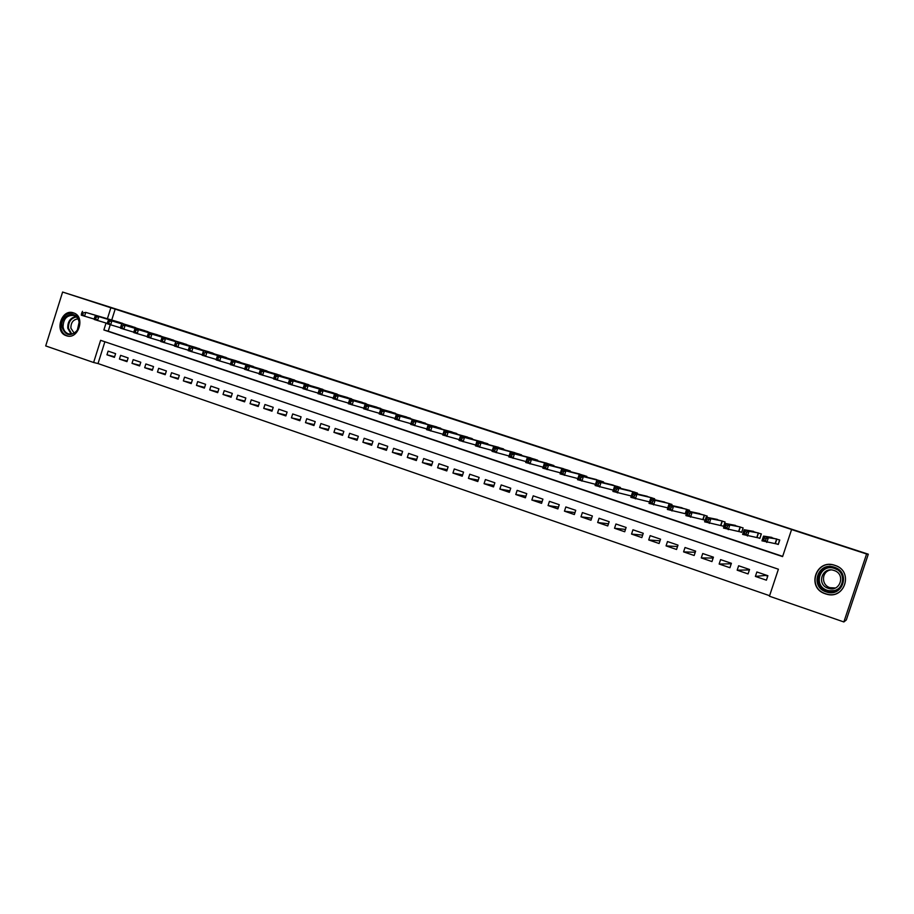 <?xml version="1.0" encoding="UTF-8"?>
<svg xmlns="http://www.w3.org/2000/svg" width="914" height="914" viewBox="0 0 914 914"><rect width="100%" height="100%" fill="white"/><g stroke="black" fill="none" stroke-linecap="round" stroke-linejoin="round"><path stroke-width="1.37" d="M73.497 312.874L73.52 312.885C85.836 316.381 78.478 340.214 66.471 335.758L66.322 335.701C53.995 332.113 61.467 308.292 73.497 312.874M837.133 593.232L837.715 593.06M834.893 565.343L835.019 565.389C854.019 571.044 844.822 600.361 826.039 594.02L825.388 593.814C806.057 587.988 815.939 558.328 834.893 565.343M62.609 292.046L147.303 318.986L868.3 554.204L846.307 619.966L843.862 621.954L769.428 596.214L778.397 569.216L100.609 340.328L93.616 362.492L45.7 345.926L62.609 292.046L110.857 307.767L107.406 318.735M104.882 341.767L98.026 363.555L769.599 595.7M98.026 363.555L93.616 362.492M830.186 564.509L829.581 564.601M124.852 324.321L117.392 321.705M137.431 328.48L129.914 325.83M150.125 332.673L142.55 330M162.921 336.9L155.277 334.193M175.819 341.151L168.119 338.431M188.832 345.446L181.063 342.704M201.948 349.788L194.122 347.012M215.178 354.152L207.284 351.353M228.523 358.562L220.56 355.729M241.982 363.007L233.95 360.15M255.554 367.485L247.454 364.606M269.242 372.009L261.073 369.096M283.043 376.579L274.817 373.632M296.97 381.172L288.675 378.202M311.023 385.822L302.648 382.806M325.19 390.507L316.747 387.467M339.494 395.225L330.971 392.152M353.912 400.001L345.321 396.893M368.468 404.811L359.796 401.669M383.149 409.666L374.409 406.49M397.956 414.568L389.136 411.346M412.899 419.503L404.011 416.258M427.981 424.496L419.012 421.205M443.199 429.534L434.15 426.198M458.554 434.618L449.425 431.248M474.046 439.748L464.838 436.332M489.687 444.935L480.398 441.473M505.465 450.168L496.096 446.66M521.391 455.446L521.574 454.886L511.943 451.893M537.466 460.782L537.661 460.188L527.938 457.171M553.701 466.163L553.907 465.534L544.081 462.507M570.073 471.601L570.29 470.939L560.373 467.888M586.605 477.097L586.834 476.4L576.825 473.315M603.297 482.661L603.537 481.907L593.426 478.81M620.138 488.27L620.4 487.459L610.186 484.351M637.138 493.937L637.424 493.08L627.107 489.95M654.31 499.672L654.618 498.747L644.199 495.605M671.641 505.476L671.973 504.459L661.45 501.306M689.133 511.349L689.499 510.241L678.862 507.076M706.796 517.301L707.196 516.079L696.445 512.903M720.472 525.333L723.614 526.373L725.065 521.974L714.2 518.798M738.478 531.297L741.654 532.348L743.116 527.915L732.125 524.762M756.666 537.318L759.865 538.38L761.339 533.925L750.234 530.783M767.737 576.174L765.521 575.42L755.387 576.414L766.4 580.184L767.886 575.717L756.861 571.97L755.387 576.414M749.4 569.925L737.164 570.187L748.075 573.912L749.549 569.479L738.638 565.766L737.164 570.187M731.223 563.801L719.135 564.029L729.932 567.72L731.394 563.298L720.586 559.619L719.135 564.029M713.126 558.054L701.266 557.917L711.96 561.573L713.423 557.174L702.717 553.53L701.266 557.917M695.234 552.296L683.581 551.873L694.172 555.495L695.623 551.119L685.02 547.509L683.581 551.873M677.525 546.538L666.066 545.887L676.554 549.474L677.994 545.121L667.494 541.545L666.066 545.887M659.999 540.814L648.723 539.957L659.108 543.51L660.536 539.18L650.14 535.638L648.723 539.957M642.656 535.101L631.54 534.084L641.834 537.603L643.25 533.296L632.956 529.789L631.54 534.084M625.484 529.423L614.528 528.269L624.719 531.754L626.124 527.458L615.933 523.996L614.528 528.269M608.484 523.791L597.676 522.511L607.764 525.961L609.17 521.688L599.07 518.249L597.676 522.511M591.655 518.181L580.984 516.81L590.981 520.226L592.375 515.976L582.378 512.571L580.984 516.81M574.986 512.617L564.452 511.154L574.358 514.548L575.74 510.309L565.835 506.939L564.452 511.154M558.477 507.099L548.069 505.556L557.883 508.915L559.254 504.699L549.44 501.352L548.069 505.556M542.128 501.615L531.845 500.015L541.568 503.34L542.927 499.135L533.216 495.834L531.845 500.015M525.927 496.176L515.77 494.52L525.401 497.81L526.761 493.64L517.13 490.361L515.77 494.52M509.886 490.784L499.844 489.081L509.384 492.338L510.732 488.179L501.192 484.934L499.844 489.081M493.994 485.437L484.066 483.689L493.514 486.911L494.862 482.775L485.403 479.553L484.066 483.689M478.251 480.124L468.436 478.342L477.793 481.541L479.13 477.416L469.762 474.229L468.436 478.342M462.655 474.869L452.944 473.052L462.221 476.217L463.547 472.115L454.269 468.962L452.944 473.052M447.209 469.647L437.589 467.797L446.786 470.939L448.111 466.86L438.914 463.729L437.589 467.797M431.888 464.472L422.382 462.598L431.488 465.717L432.802 461.65L423.696 458.542L422.382 462.598M416.715 459.342L407.301 457.457L416.338 460.542L417.641 456.486L408.615 453.413L407.301 457.457M401.68 454.258L392.369 452.35L401.315 455.401L402.617 451.367L393.66 448.328L392.369 452.35M386.782 449.208L377.562 447.289L386.428 450.316L387.719 446.306L378.853 443.279L377.562 447.289M372.021 444.204L362.892 442.273L371.678 445.278L372.969 441.279L364.172 438.286L362.892 442.273M357.385 439.246L348.348 437.303L357.054 440.274L358.334 436.298L349.616 433.327L348.348 437.303M342.887 434.333L333.93 432.368L342.567 435.327L343.835 431.362L335.198 428.426L333.93 432.368M328.503 429.454L319.637 427.489L328.195 430.414L329.463 426.472L320.905 423.559L319.637 427.489M314.256 424.622L305.482 422.645L313.959 425.547L315.216 421.617L306.727 418.726L305.482 422.645M300.135 419.823L291.44 417.847L299.849 420.726L301.094 416.818L292.686 413.951L291.44 417.847M286.128 415.07L277.513 413.094L285.853 415.939L287.099 412.043L278.759 409.209L277.513 413.094M272.258 410.352L263.723 408.375L271.984 411.197L273.217 407.324L264.957 404.514L263.723 408.375M258.491 405.679L250.036 403.702L258.228 406.502L259.462 402.64L251.27 399.852L250.036 403.702M244.849 401.04L236.475 399.064L244.598 401.84L245.82 398.001L237.697 395.225L236.475 399.064M231.333 396.448L223.027 394.471L231.082 397.224L232.305 393.397L224.238 390.655L223.027 394.471M217.92 391.889L209.694 389.912L217.681 392.643L218.892 388.827L210.906 386.108L209.694 389.912M204.622 387.365L196.476 385.4L204.393 388.096L205.593 384.303L197.675 381.606L196.476 385.4M191.437 382.886L183.36 380.909L191.209 383.594L192.42 379.813L184.559 377.139L183.36 380.909M178.367 378.442L170.358 376.465L178.15 379.127L179.338 375.368L171.546 372.718L170.358 376.465M165.411 374.02L157.471 372.067L165.194 374.706L166.382 370.947L158.659 368.319L157.471 372.067M152.547 369.656L144.686 367.691L152.341 370.307L153.529 366.571L145.863 363.966L144.686 367.691M139.808 365.314L132.004 363.361L139.602 365.954L140.779 362.241L133.181 359.648L132.004 363.361M127.16 361.007L119.426 359.065L126.966 361.636L128.131 357.934L120.602 355.363L119.426 359.065M115.598 353.661L108.115 351.125L106.961 354.803L114.433 357.351L115.598 353.661M106.047 323.053L103.865 329.965L782.59 556.603L791.581 529.56L792.415 529.754L115.175 309.115L111.737 320.014M110.24 324.778L108.218 331.199L782.67 556.363M775.038 543.396L778.271 544.47L779.756 540.003L768.503 536.884M702.638 519.426L705.128 520.26M684.986 513.588L686.403 514.056M868.3 554.204L866.586 553.998L843.862 621.954M115.175 309.115L110.857 307.767M791.581 529.56L866.586 553.998M108.218 331.199L103.865 329.965M114.627 356.746L106.961 354.803M778.328 544.276L779.539 539.923M778.1 544.241L761.956 540.825L763.521 536.107L771.907 537.409M764.23 537.958L763.521 536.107L768.377 537.718L766.812 542.436L765.555 540.494L766.183 538.609L764.23 537.958L763.601 539.854L765.555 540.494M776.523 538.929L768.377 537.718L766.183 538.609M761.956 540.825L763.601 539.854M834.333 567.251C851.208 572.187 842.548 598.122 826.13 591.861C809.404 586.834 817.95 561.173 834.333 567.251M826.496 590.935L826.953 591.072C842.023 596.225 849.414 572.667 834.128 568.177L834.094 568.154C818.933 562.521 811.015 586.285 826.496 590.935M835.396 587.976L829.981 587.691C820.966 585.086 821.48 571.376 830.643 569.959M834.059 570.485C846.033 573.981 840.229 592.421 828.45 588.365L828.13 588.262C816.042 584.64 822.212 566.086 834.048 570.485L834.059 570.485M834.95 565.423C816.145 558.465 806.331 587.908 825.513 593.689L826.165 593.894C844.799 600.178 853.939 571.09 835.076 565.469L834.95 565.423M830.803 564.544L830.22 564.601M79.312 321.934L77.462 330.251C70.538 336.946 65.374 335.872 61.981 327.029C59.73 314.45 77.861 309.046 79.312 321.934M63.066 326.972C63.683 330.445 65.431 332.719 68.31 333.781C71.863 334.684 74.891 333.393 77.404 329.943L79.118 322.254C78.513 318.815 76.787 316.564 73.954 315.479C66.951 314.884 63.329 318.712 63.066 326.972M74.103 333.096L70.892 328.149C70.835 322.596 73.2 319.523 77.987 318.906M74.365 313.216L74.217 313.159C65.522 312.417 61.021 317.158 60.701 327.406C61.455 331.736 63.626 334.558 67.225 335.872L68.036 336.089M759.922 538.209L761.225 533.89M759.797 538.186L742.636 534.416L744.19 529.732L753.57 531.365M744.864 531.56L744.19 529.732L749.012 531.32L747.446 536.015L746.167 534.073L746.784 532.199L744.864 531.56L744.236 533.445L746.167 534.073M758.14 532.873L749.012 531.32L746.784 532.199M742.636 534.416L744.236 533.445M741.7 532.199L743.105 527.915M741.677 532.188L723.522 528.086L725.065 523.414L735.427 525.379M725.693 525.23L725.065 523.414L729.829 524.99L728.287 529.663L726.984 527.732L727.601 525.858L725.693 525.23L725.076 527.092L726.984 527.732M739.94 526.875L729.829 524.99L727.601 525.858M723.522 528.086L725.076 527.092M723.659 526.236L704.614 521.814L706.145 517.164L717.444 519.46M706.728 518.958L706.145 517.164L710.864 518.729L709.321 523.368L707.996 521.437L708.613 519.575L706.728 518.958L706.111 520.82L707.996 521.437M721.923 520.934L710.864 518.729L708.613 519.575M704.614 521.814L706.111 520.82M705.162 520.135L685.888 515.61L687.419 510.983L699.656 513.588M687.956 512.754L687.419 510.983L692.081 512.526L690.55 517.153L689.213 515.222L689.819 513.371L687.956 512.754L687.339 514.605L689.213 515.222M704.088 515.05L692.081 512.526L689.819 513.371M685.888 515.61L687.339 514.605M686.425 513.976L667.369 509.464L668.877 504.871L682.027 507.784M669.368 506.607L668.877 504.871L673.492 506.39L671.973 510.995L670.613 509.064L671.219 507.224L669.368 506.607L668.762 508.458L670.613 509.064M686.414 509.224L673.492 506.39L671.219 507.224M667.369 509.464L668.762 508.458M667.883 507.887L649.031 503.386L650.528 498.816L664.581 502.026M650.985 500.529L650.528 498.816L655.098 500.324L653.59 504.894L652.208 502.974L652.813 501.135L650.985 500.529L650.38 502.369L652.208 502.974M668.922 503.454L655.098 500.324L652.813 501.135M649.031 503.386L650.38 502.369M649.511 501.923L630.877 497.365L632.374 492.817L647.295 496.325M632.785 494.52L632.374 492.817L636.887 494.314L635.39 498.861L633.996 496.942L634.59 495.114L632.785 494.52L632.18 496.336L633.996 496.942M651.591 497.753L636.887 494.314L634.59 495.114M630.877 497.365L632.18 496.336M631.323 496.005L612.906 491.412L614.391 486.888L630.169 490.681M614.768 488.567L614.391 486.888L618.869 488.362L617.384 492.897L615.967 490.967L616.562 489.15L614.768 488.567L614.174 490.372L615.967 490.967M634.43 492.086L618.869 488.362L616.562 489.15M612.906 491.412L614.174 490.372M613.328 490.144L595.117 485.517L596.591 481.004L613.214 485.094M596.933 482.672L596.591 481.004L601.024 482.478L599.55 486.979L598.11 485.06L598.704 483.255L596.933 482.672L596.339 484.477L598.11 485.06M617.441 486.488L601.024 482.478L598.704 483.255M595.117 485.517L596.339 484.477M595.505 484.329L577.511 479.679L578.973 475.189L596.419 479.553M579.27 476.834L578.973 475.189L583.361 476.64L581.898 481.13L580.447 479.21L581.03 477.416L579.27 476.834L578.688 478.628L580.447 479.21M600.601 480.935L583.361 476.64L581.03 477.416M577.511 479.679L578.688 478.628M577.877 478.559L560.076 473.898L561.539 469.442L579.784 474.069M561.79 471.053L561.539 469.442L565.88 470.87L564.418 475.337L562.955 473.418L563.538 471.624L561.79 471.053L561.207 472.846L562.955 473.418M583.932 475.44L565.88 470.87L563.538 471.624M560.076 473.898L561.207 472.846M560.419 472.846L542.813 468.174L544.264 463.741L563.31 468.642M544.493 465.34L544.264 463.741L548.56 465.157L547.109 469.602L545.635 467.682L546.206 465.9L544.493 465.34L543.91 467.111L545.635 467.682M567.411 469.99L548.56 465.157L546.206 465.9M542.813 468.174L543.91 467.111M543.144 467.18L525.721 462.507L527.161 458.097L546.983 463.261M527.355 459.673L527.161 458.097L531.422 459.502L529.983 463.924L528.486 462.004L529.057 460.233L527.355 459.673L526.772 461.444L528.486 462.004M551.051 464.598L531.422 459.502L529.057 460.233M525.721 462.507L526.772 461.444M526.03 461.57L508.801 456.897L510.229 452.499L530.806 457.925M510.389 454.064L510.229 452.499L514.445 453.892L513.017 458.302L511.497 456.383L512.08 454.624L510.389 454.064L509.818 455.823L511.497 456.383M534.839 459.251L514.445 453.892L512.08 454.624M508.801 456.897L509.818 455.823M509.098 456.006L492.04 451.345L493.469 446.969L514.788 452.647M493.583 448.511L493.469 446.969L497.639 448.351L496.222 452.727L494.691 450.819L495.262 449.06L493.583 448.511L493.012 450.259L494.691 450.819M518.775 453.961L497.639 448.351L495.262 449.06M492.04 451.345L493.012 450.259M492.326 450.488L475.451 445.849L476.868 441.485L498.918 447.414M476.948 443.016L476.868 441.485L481.004 442.856L479.587 447.22L478.045 445.301L478.605 443.564L476.948 443.016L476.388 444.752L478.045 445.301M502.871 448.717L481.004 442.856L478.605 443.564M475.451 445.849L476.388 444.752M475.714 445.027L459.022 440.399L460.416 436.058L483.186 442.227M460.473 437.566L460.416 436.058L464.518 437.418L463.112 441.759L461.547 439.851L462.118 438.114L460.473 437.566L459.913 439.303L461.547 439.851M487.105 443.519L464.518 437.418L462.118 438.114M459.022 440.399L459.913 439.303M459.274 439.623L442.742 435.007L444.135 430.688L467.602 437.086M444.158 432.173L444.135 430.688L448.191 432.025L446.797 436.344L445.221 434.436L445.781 432.71L444.158 432.173L443.598 433.899L445.221 434.436M471.487 438.366L448.191 432.025L445.781 432.71M442.742 435.007L443.598 433.899M442.982 434.253L426.621 429.66L428.015 425.364L452.156 431.991M428.003 426.838L428.015 425.364L432.025 426.689L430.643 430.985L429.054 429.089L429.603 427.364L428.003 426.838L427.444 428.552L429.054 429.089M456.006 433.27L432.025 426.689L429.603 427.364M426.621 429.66L427.444 428.552M426.849 428.94L410.66 424.37L412.031 420.086L436.858 426.952M411.997 421.548L412.031 420.086L416.019 421.4L414.636 425.684L413.037 423.788L413.585 422.074L411.997 421.548L411.437 423.251L413.037 423.788M440.674 428.209L416.019 421.4L413.585 422.074M410.66 424.37L411.437 423.251M410.877 423.685L394.837 419.126L396.208 414.865L421.697 421.948M396.139 416.304L396.208 414.865L400.149 416.167L398.778 420.429L397.167 418.532L397.716 416.83L396.139 416.304L395.591 418.006L397.167 418.532M425.467 423.193L400.149 416.167L397.716 416.83M394.837 419.126L395.591 418.006M395.054 418.463L379.173 413.928L380.544 409.689L406.661 417.001M380.441 411.117L380.544 409.689L384.44 410.98L383.08 415.219L381.458 413.334L382.006 411.631L380.441 411.117L379.893 412.808L381.458 413.334M410.409 418.235L384.44 410.98L382.006 411.631M379.173 413.928L379.893 412.808M379.379 413.299L363.658 408.787L365.017 404.571L391.775 412.088M364.88 405.976L365.017 404.571L368.879 405.85L367.519 410.066L365.886 408.17L366.434 406.479L364.88 405.976L364.343 407.667L365.886 408.17M395.476 413.311L368.879 405.85L366.434 406.479M363.658 408.787L364.343 407.667M363.852 408.17L348.291 403.691L349.639 399.498L377.014 407.221M349.479 400.88L349.639 399.498L353.467 400.755L352.118 404.959L350.473 403.074L351.01 401.383L349.479 400.88L348.931 402.56L350.473 403.074M380.692 408.432L353.467 400.755L351.01 401.383M348.291 403.691L348.931 402.56M348.474 403.097L333.062 398.641L334.398 394.46L362.378 402.4M334.204 395.831L334.398 394.46L338.191 395.716L336.855 399.898L335.187 398.013L335.735 396.333L334.204 395.831L333.667 397.51L335.187 398.013M366.023 403.6L338.191 395.716L335.735 396.333M333.062 398.641L333.667 397.51M333.244 398.07L317.969 393.637L319.306 389.478L347.88 397.613M319.089 390.838L319.306 389.478L323.065 390.724L321.728 394.882L320.06 392.997L320.597 391.329L319.089 390.838L318.552 392.506L320.06 392.997M351.49 398.812L323.065 390.724L320.597 391.329M317.969 393.637L318.552 392.506M318.141 393.089L303.025 388.69L304.351 384.543L333.507 392.883M304.099 385.879L304.351 384.543L308.075 385.777L306.75 389.924L305.059 388.039L305.596 386.371L304.099 385.879L303.574 387.547L305.059 388.039M337.095 394.06L308.075 385.777L305.596 386.371M303.025 388.69L303.574 387.547M303.185 388.153L288.207 383.777L289.521 379.653L319.26 388.187M289.258 380.978L289.521 379.653L293.223 380.875L291.897 385L290.206 383.115L290.732 381.469L289.258 380.978L288.733 382.623L290.206 383.115M322.813 389.353L293.223 380.875L290.732 381.469M288.207 383.777L288.733 382.623M288.378 383.263L273.537 378.91L274.84 374.809L305.139 383.526M274.543 376.111L274.84 374.809L278.496 376.008L277.193 380.121L275.491 378.247L276.017 376.602L274.543 376.111L274.017 377.756L275.491 378.247M308.658 384.691L278.496 376.008L276.017 376.602M273.537 378.91L274.017 377.756M273.697 378.407L258.993 374.089L260.296 369.999L291.132 378.91M259.976 371.301L260.296 369.999L263.918 371.198L262.615 375.288L260.901 373.415L261.427 371.781L259.976 371.301L259.45 372.935L260.901 373.415M294.628 380.064L263.918 371.198L261.427 371.781M258.993 374.089L259.45 372.935M259.142 373.609L244.575 369.313L245.877 365.246L277.262 374.34M245.523 366.525L245.877 365.246L249.465 366.434L248.174 370.501L246.449 368.628L246.963 366.994L245.523 366.525L245.009 368.148L246.449 368.628M280.712 375.471L249.465 366.434L246.963 366.994M244.575 369.313L245.009 368.148M244.724 368.845L230.294 364.572L231.585 360.527L263.495 369.793M231.219 361.795L231.585 360.527L235.149 361.704L233.858 365.76L232.122 363.886L232.647 362.264L231.219 361.795L230.705 363.418L232.122 363.886M266.922 370.924L235.149 361.704L232.647 362.264M230.294 364.572L230.705 363.418M230.442 364.126L216.15 359.888L217.429 355.854L249.853 365.303M217.029 357.1L217.429 355.854L220.96 357.02L219.668 361.053L217.932 359.191L218.446 357.568L217.029 357.1L216.515 358.722L217.932 359.191M253.258 366.423L220.96 357.02L218.446 357.568M216.15 359.888L216.515 358.722M239.697 361.955L206.895 352.381L236.326 360.847M216.287 359.442L202.12 355.238L202.462 354.072L203.868 354.529L204.37 352.918L202.977 352.461L202.462 354.072M204.37 352.918L206.895 352.381L205.616 356.391L203.868 354.529M203.399 351.227L202.977 352.461M226.261 357.523L192.957 347.777L222.925 356.426M202.245 354.803L188.215 350.633L188.535 349.456L189.929 349.913L190.432 348.314L189.049 347.857L188.535 349.456M190.432 348.314L192.957 347.777L191.689 351.776L189.929 349.913M189.484 346.635L189.049 347.857M212.939 353.124L179.133 343.218L209.626 352.039M188.33 350.211L174.437 346.063L174.734 344.886L176.105 345.343L176.608 343.744L175.237 343.287L174.734 344.886M176.608 343.744L179.133 343.218L177.876 347.194L176.105 345.343M175.705 342.087L175.237 343.287M199.72 348.771L162.041 337.574L196.441 347.686M174.54 345.652L160.784 341.539L161.047 340.351L162.406 340.808L162.909 339.22L161.55 338.763L161.047 340.351M162.909 339.22L165.445 338.694L164.189 342.659L162.406 340.808M162.041 337.574L161.55 338.763M186.616 344.452L148.491 333.107L183.36 343.378M160.875 341.128L147.245 337.049L147.485 335.861L148.833 336.306L149.336 334.73L147.988 334.284L147.485 335.861M149.336 334.73L151.873 334.216L150.627 338.169L148.833 336.306M148.491 333.107L147.988 334.284M173.626 340.168L135.066 328.674L170.392 339.105M147.325 336.649L133.832 332.593L134.038 331.416L135.386 331.862L135.878 330.285L134.541 329.84L134.038 331.416M135.878 330.285L138.414 329.771L137.18 333.701L135.386 331.862M135.066 328.674L134.541 329.84M160.738 335.918L125.081 325.373L157.539 334.867M133.901 332.205L120.534 328.195L120.717 327.006L122.042 327.441L122.533 325.875L121.208 325.43L120.717 327.006M122.533 325.875L125.081 325.373L123.847 329.291L122.042 327.441M121.768 324.276L121.208 325.43M147.965 331.713L108.572 319.923L144.789 330.662M120.591 327.806L107.349 323.819L107.509 322.631L108.823 323.065L109.314 321.5L108.001 321.065L107.509 322.631M109.314 321.5L111.862 321.008L110.628 324.904L108.823 323.065M108.572 319.923L108.001 321.065M135.295 327.532L95.49 315.604L132.142 326.492M107.395 323.442L94.268 319.489L94.405 318.289L95.719 318.723L96.199 317.169L94.896 316.735L94.405 318.289M96.199 317.169L98.758 316.678L97.535 320.563L95.719 318.723M95.49 315.604L94.896 316.735M122.727 323.385L85.756 312.394L119.597 322.356M94.313 319.112L81.312 315.193L81.426 313.993L82.717 314.416L83.208 312.874L81.917 312.439L81.426 313.993M83.208 312.874L85.756 312.394L84.545 316.255L82.717 314.416M82.523 311.331L81.917 312.439M776.854 539.043L775.392 543.464M776.66 538.974L775.186 543.419M835.35 590.764L827.136 590.718C814.797 587.154 816.522 568.234 829.226 567.503M837.247 569.696L834.608 568.474C820.052 563.058 812.455 585.874 827.319 590.33C833.282 591.929 837.989 590.33 841.428 585.52M71.086 334.067L67.762 328.24C67.579 321.717 70.287 317.809 75.896 316.507M76.422 316.93C70.949 318.141 68.299 321.934 68.47 328.286L71.749 333.976M758.506 532.988L757.043 537.398M758.3 532.931L756.838 537.341M740.329 527.001L738.878 531.388M740.123 526.932L738.661 531.331M722.346 521.071L720.895 525.424M722.117 521.003L720.678 525.367M704.523 515.199L703.095 519.54M704.294 515.119L702.855 519.472M686.882 509.384L685.454 513.702M686.643 509.304L685.214 513.634M669.414 503.614L668.991 504.894M669.174 503.545L667.746 507.853M652.105 497.913L651.716 499.09M651.853 497.833L651.465 499.021M634.967 492.269L634.613 493.343M634.716 492.178L634.35 493.286M617.99 486.671L617.658 487.676M617.727 486.579L617.396 487.608M601.172 481.13L600.875 482.055M600.909 481.038L600.601 481.998M584.526 475.634L584.24 476.514M584.252 475.543L583.955 476.445M568.028 470.196L567.754 471.018M567.754 470.104L567.48 470.95M551.679 464.803L551.428 465.58M551.405 464.712L551.142 465.512M535.49 459.468L535.25 460.199M535.204 459.376L534.964 460.119M519.449 454.178L519.232 454.875M519.163 454.087L518.923 454.795M503.557 448.945L503.351 449.597M503.26 448.843L503.043 449.517M487.813 443.747L487.608 444.375M487.505 443.656L487.299 444.295M472.207 438.606L472.024 439.2M471.898 438.503L471.704 439.12M456.749 433.51L456.566 434.081M456.44 433.407L456.246 433.99M66.471 335.758L67.293 335.975M828.45 588.365L830.289 587.793M836.116 590.433L826.953 591.072M68.961 333.953L68.31 333.781"/></g></svg>
